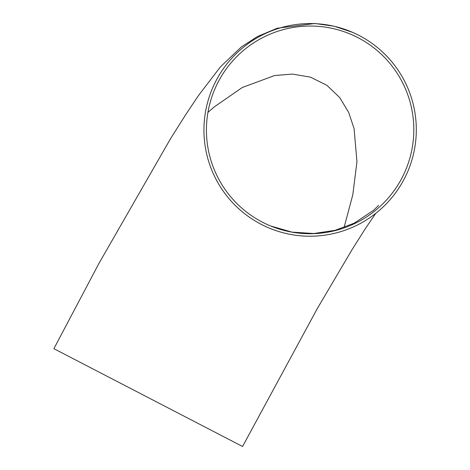 <?xml version="1.0" encoding="UTF-8"?>
<svg xmlns="http://www.w3.org/2000/svg" width="470" height="470" viewBox="0 0 470 470"><rect width="100%" height="100%" fill="white"/><g stroke="black" fill="none" stroke-linecap="round" stroke-linejoin="round"><path stroke-width="0.7" d="M99.117 263.083L53.886 348.687L242.555 446.5L53.886 348.687L54.115 348.247M215.895 81.028A106.379 106.144 115.9 0 0 263.658 225.577A106.379 106.144 115.9 0 0 405.604 176.244A106.379 106.144 115.9 0 0 356.583 34.193A106.379 106.144 115.9 0 0 215.895 81.028M344.064 227.527L352.8 194.809L356.953 161.762L354.086 128.657L348.734 112.588L339.822 97.684L326.867 85.293L310.488 77.15L292.452 74.078L274.674 75.511L242.273 87.514L214.161 106.966L207.934 112.389M218.098 82.174A103.882 103.653 115.9 0 0 264.745 223.332A103.882 103.653 115.9 0 0 403.366 175.157A103.882 103.653 115.9 0 0 355.496 36.431A103.882 103.653 115.9 0 0 218.098 82.174M98.712 263.829L170.457 138.826L185.521 114.933L198.593 95.392L220.471 66.805L241.363 46.935L257.437 36.537L277.265 28.229L314.929 23.5L334.117 26.214L352.576 32.348M263.658 225.577L266.273 226.804M242.555 446.5L317.144 308.843L351.695 250.257L364.767 229.542L375.683 213.415M351.924 34.786L355.496 36.431M270.749 226.017L291.946 232.109L313.813 233.525L335.087 230.329L354.192 223.18L373.597 210.278L378.603 205.384"/></g></svg>
